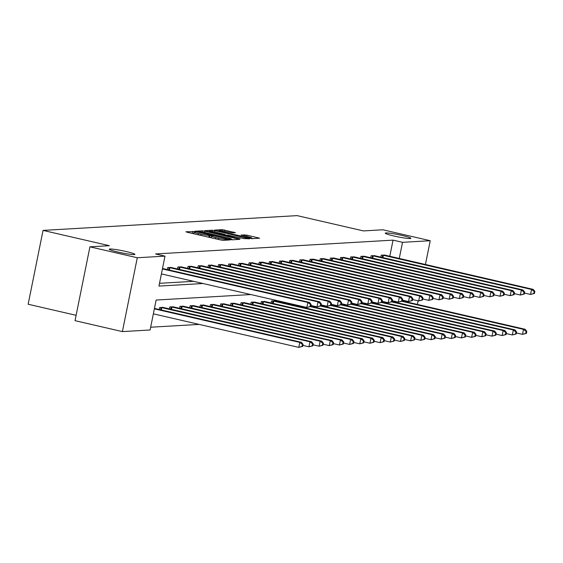<?xml version="1.0" encoding="UTF-8"?>
<svg xmlns="http://www.w3.org/2000/svg" width="563" height="563" viewBox="0 0 563 563"><rect width="100%" height="100%" fill="white"/><g stroke="black" fill="none" stroke-linecap="round" stroke-linejoin="round"><path stroke-width="0.84" d="M194.46 231.646L185.917 231.766L187.134 232.23L220.605 239.951L223.11 240.345L229.908 239.951L226.425 239.402A6.418 0.549 11.4 0 1 218.423 238.149L215.636 237.502A6.418 0.549 11.4 0 1 211.392 236.115A6.418 0.549 11.4 0 1 211.73 236.01L212.687 235.939L211.758 235.637L209.126 235.411A6.418 0.549 11.4 0 1 201.132 234.159L198.338 233.511A6.418 0.549 11.4 0 1 194.094 232.125A6.418 0.549 11.4 0 1 194.439 232.019L195.389 231.949L194.46 231.646M193.799 233.582L192.103 233.378M211.097 237.572L209.401 237.368M393.903 235.981A13.076 1.119 11.4 0 0 410.891 238.325A13.076 1.119 11.4 0 0 402.242 235.496A13.076 1.119 11.4 0 0 385.254 233.152A13.076 1.119 11.4 0 0 393.903 235.981M117.906 252.034A13.076 1.119 11.4 0 0 134.902 254.377A13.076 1.119 11.4 0 0 126.253 251.555A13.076 1.119 11.4 0 0 109.257 249.212A13.076 1.119 11.4 0 0 117.906 252.034M235.397 232.674L222.286 229.648L214.742 230.091L215.96 230.556L251.928 238.67L259.585 238.198L246.918 235.144L241.084 234.975L248.03 236.706A5.363 0.457 11.4 0 1 251.584 237.868A5.363 0.457 11.4 0 1 244.609 236.903L222.575 231.822A5.363 0.457 11.4 0 1 219.021 230.661A5.363 0.457 11.4 0 1 225.995 231.625L232.167 232.864L235.397 232.674M250.816 294.54L156.134 300.051L150.103 329.988L122.396 331.6L75.034 320.671L89.925 246.826L109.349 245.693L43.041 230.401L297.13 215.622L363.438 230.914L382.868 229.788L430.231 240.711L425.431 264.511M89.925 246.826L137.288 257.748L164.994 256.137L158.956 286.074L203.011 283.513M389.793 256.292L393.051 240.141L155.522 253.955L164.994 256.137M393.051 240.141L402.524 242.322L430.231 240.711M204.89 231.196L202.391 230.809L194.84 231.245L196.058 231.71L229.535 239.437L232.033 239.824L239.69 239.352L204.89 231.196L204.629 232.491M204.791 230.668L212.342 230.232L214.841 230.619L249.641 238.775L243.8 238.606L227.726 235.081L225.474 235.235L226.805 235.672L240.042 238.986L204.77 230.774M43.041 230.401L28.15 304.245L76.118 315.315M159.512 283.309L193.538 281.331M167.31 269.586L167.725 267.545L171.574 267.629M177.479 268.994L177.894 266.953L181.743 267.038M187.648 268.403L188.063 266.362L191.906 266.447M197.817 267.812L198.232 265.771L202.075 265.856M207.986 267.221L208.401 265.18L212.244 265.264M218.155 266.63L218.571 264.589L222.413 264.673M228.325 266.039L228.74 263.998L232.582 264.082M238.494 265.447L238.909 263.407L242.752 263.491M248.663 264.856L249.071 262.815L252.921 262.9M258.832 264.265L259.24 262.224L263.09 262.309M269.001 263.674L269.41 261.633L273.259 261.718M279.171 263.083L279.579 261.035L283.428 261.126M289.34 262.492L289.748 260.444L293.597 260.535M299.509 261.901L299.917 259.853L303.767 259.944M309.678 261.302L310.086 259.261L313.936 259.353M319.847 260.711L320.256 258.67L324.105 258.762M330.017 260.12L330.425 258.079L334.274 258.171M340.186 259.529L340.594 257.488L344.443 257.58M350.348 258.938L350.763 256.897L354.613 256.988M360.517 258.347L360.932 256.306L364.782 256.39M370.686 257.755L371.101 255.715L374.951 255.799M380.855 257.164L381.271 255.123L385.12 255.208M150.659 327.223L199.147 324.401M159.266 309.502L159.674 307.461L163.523 307.553M169.435 308.911L169.843 306.87L173.693 306.962M179.604 308.32L180.012 306.279L183.862 306.371M189.766 307.729L190.181 305.688L194.031 305.779M199.935 307.138L200.351 305.097L204.2 305.181M210.105 306.546L210.52 304.506L214.369 304.59M220.274 305.955L220.689 303.914L224.538 303.999M230.443 305.364L230.858 303.323L234.708 303.408M240.612 304.773L241.027 302.732L244.87 302.817M250.781 304.182L251.197 302.141L255.039 302.225M260.95 303.591L261.366 301.55L265.208 301.634M271.12 303L271.535 300.959L275.377 301.043M281.289 302.408L281.451 301.606M122.396 331.6L137.288 257.748M418.105 300.825L417.38 304.428M399.266 258.473L402.524 242.322M232.991 239.768L231.33 239.388M198.148 231.808L228.381 238.909L231.062 239.127A6.418 0.549 11.4 0 0 231.4 239.029A6.418 0.549 11.4 0 0 227.156 237.635L207.071 233.005A6.418 0.549 11.4 0 0 199.077 231.752L198.148 231.808M225.101 235.074L225.643 235.2M216.143 232.223A5.363 0.457 11.4 0 0 209.169 231.259A5.363 0.457 11.4 0 0 212.715 232.42L220.478 234.215L225.123 234.482L216.143 232.223M252.893 238.613L251.492 238.29M302.683 346.386L303.084 344.387L302.437 344.429L302.035 346.421L302.683 346.386L298.777 347.378L299.783 342.388L301.416 342.297L154.452 308.397M153.354 313.837L298.777 347.378L302.035 346.421M154.361 308.848L299.783 342.388L302.437 344.429M301.416 342.297L303.084 344.387M310.734 306.469L311.135 304.47L310.48 304.513L310.079 306.504L310.734 306.469L306.828 307.461L307.834 302.472L162.411 268.924M310.48 304.513L307.834 302.472L309.46 302.38L162.503 268.481M310.079 306.504L306.828 307.461L161.405 273.914M311.135 304.47L309.46 302.38M312.852 345.795L313.253 343.796L312.606 343.838L312.198 345.83L312.852 345.795L308.946 346.787L309.953 341.797L311.585 341.706L162.531 307.299M302.887 345.393L308.946 346.787L312.198 345.83M160.729 307.405L309.953 341.797L312.606 343.838M311.585 341.706L313.253 343.796M323.021 345.203L323.422 343.205L322.775 343.247L322.367 345.239L323.021 345.203L319.115 346.196L320.122 341.206L321.755 341.115L172.7 306.708M313.056 344.802L319.115 346.196L322.367 345.239M170.899 306.807L320.122 341.206L322.775 343.247M321.755 341.115L323.422 343.205M320.903 305.878L321.304 303.879L320.65 303.921L320.248 305.913L320.903 305.878L316.997 306.87L318.004 301.881L168.78 267.481M320.65 303.921L318.004 301.881L319.629 301.789L170.582 267.376M320.248 305.913L316.997 306.87L310.931 305.47M321.304 303.879L319.629 301.789M331.072 305.287L331.473 303.288L330.819 303.323L330.418 305.322L331.072 305.287L327.166 306.279L328.173 301.289L178.95 266.89M330.819 303.323L328.173 301.289L329.798 301.198L180.751 266.785M330.418 305.322L327.166 306.279L321.1 304.879M331.473 303.288L329.798 301.198M333.19 344.612L333.592 342.614L332.944 342.656L332.536 344.647L333.19 344.612L329.285 345.605L330.291 340.615L331.924 340.524L182.869 306.117M323.225 344.211L329.285 345.605L332.536 344.647M181.068 306.216L330.291 340.615L332.944 342.656M331.924 340.524L333.592 342.614M343.36 344.021L343.761 342.022L343.113 342.065L342.705 344.056L343.36 344.021L339.454 345.013L340.46 340.024L342.093 339.932L193.039 305.519M333.387 343.62L339.454 345.013L342.705 344.056M191.237 305.625L340.46 340.024L343.113 342.065M342.093 339.932L343.761 342.022M353.529 343.43L353.93 341.431L353.275 341.474L352.874 343.465L353.529 343.43L349.623 344.422L350.629 339.433L352.255 339.341L203.208 304.928M343.557 343.022L349.623 344.422L352.874 343.465M201.406 305.033L350.629 339.433L353.275 341.474M352.255 339.341L353.93 341.431M341.241 304.696L341.642 302.697L340.988 302.732L340.587 304.731L341.241 304.696L337.336 305.688L338.342 300.698L189.119 266.299M340.988 302.732L338.342 300.698L339.968 300.607L190.92 266.193M340.587 304.731L337.336 305.688L331.269 304.287M341.642 302.697L339.968 300.607M351.411 304.104L351.812 302.106L351.157 302.141L350.756 304.14L351.411 304.104L347.505 305.097L348.511 300.107L199.288 265.708M351.157 302.141L348.511 300.107L350.137 300.009L201.09 265.602M350.756 304.14L347.505 305.097L341.438 303.696M351.812 302.106L350.137 300.009M361.58 303.513L361.981 301.515L361.326 301.55L360.925 303.548L361.58 303.513L357.674 304.506L358.68 299.516L209.457 265.117M361.326 301.55L358.68 299.516L360.306 299.417L211.252 265.011M360.925 303.548L357.674 304.506L351.608 303.105M361.981 301.515L360.306 299.417M363.698 342.839L364.099 340.84L363.445 340.882L363.044 342.874L363.698 342.839L359.792 343.831L360.799 338.842L362.424 338.75L213.377 304.337M353.726 342.431L359.792 343.831L363.044 342.874M211.575 304.442L360.799 338.842L363.445 340.882M362.424 338.75L364.099 340.84M371.749 302.915L372.15 300.923L371.496 300.959L371.094 302.957L371.749 302.915L367.843 303.914L368.849 298.925L219.626 264.526M371.496 300.959L368.849 298.925L370.475 298.826L221.421 264.42M371.094 302.957L367.843 303.914L361.777 302.514M372.15 300.923L370.475 298.826M373.867 342.248L374.268 340.249L373.614 340.284L373.213 342.283L373.867 342.248L369.961 343.24L370.968 338.25L372.593 338.159L223.546 303.746M363.895 341.84L369.961 343.24L373.213 342.283M221.745 303.851L370.968 338.25L373.614 340.284M372.593 338.159L374.268 340.249M381.918 302.324L382.319 300.332L381.665 300.368L381.264 302.366L381.918 302.324L378.012 303.323L379.019 298.334L229.788 263.934M381.665 300.368L379.019 298.334L380.644 298.235L231.59 263.829M381.264 302.366L378.012 303.323L371.946 301.923M382.319 300.332L380.644 298.235M384.036 341.657L384.438 339.658L383.783 339.693L383.382 341.692L384.036 341.657L380.131 342.649L381.137 337.659L382.763 337.568L233.715 303.154M374.064 341.248L380.131 342.649L383.382 341.692M231.914 303.26L381.137 337.659L383.783 339.693M382.763 337.568L384.438 339.658M392.08 301.733L392.488 299.741L391.834 299.776L391.433 301.775L392.08 301.733L388.181 302.732L389.181 297.743L239.958 263.343M391.834 299.776L389.181 297.743L390.813 297.644L241.759 263.238M391.433 301.775L388.181 302.732L382.115 301.332M392.488 299.741L390.813 297.644M394.206 341.065L394.607 339.067L393.952 339.102L393.551 341.101L394.206 341.065L390.3 342.058L391.306 337.068L392.932 336.97L243.885 302.563M384.233 340.657L390.3 342.058L393.551 341.101M242.083 302.669L391.306 337.068L393.952 339.102M392.932 336.97L394.607 339.067M402.249 301.142L402.658 299.15L402.003 299.185L401.602 301.184L402.249 301.142L398.344 302.141L399.35 297.151L250.127 262.752M402.003 299.185L399.35 297.151L400.983 297.053L251.928 262.647M401.602 301.184L398.344 302.141L392.284 300.741M402.658 299.15L400.983 297.053M404.375 340.474L404.776 338.476L404.121 338.511L403.72 340.509L404.375 340.474L400.469 341.467L401.475 336.477L403.101 336.378L254.054 301.972M394.403 340.066L400.469 341.467L403.72 340.509M252.252 302.078L401.475 336.477L404.121 338.511M403.101 336.378L404.776 338.476M412.419 300.551L412.827 298.559L412.172 298.594L411.771 300.593L412.419 300.551L408.513 301.55L409.519 296.56L260.296 262.161M412.172 298.594L409.519 296.56L411.152 296.462L262.098 262.055M411.771 300.593L408.513 301.55L402.454 300.149M412.827 298.559L411.152 296.462M414.544 339.876L414.945 337.884L414.291 337.92L413.889 339.918L414.544 339.876L410.638 340.875L411.644 335.886L413.27 335.787L264.216 301.381M404.572 339.475L410.638 340.875L413.889 339.918M262.421 301.486L411.644 335.886L414.291 337.92M413.27 335.787L414.945 337.884M422.588 299.959L422.996 297.968L422.341 298.003L421.94 300.002L422.588 299.959L418.682 300.959L419.688 295.969L270.465 261.57M422.341 298.003L419.688 295.969L421.321 295.871L272.267 261.464M421.94 300.002L418.682 300.959L412.623 299.558M422.996 297.968L421.321 295.871M424.713 339.285L425.114 337.293L424.46 337.328L424.059 339.327L424.713 339.285L420.807 340.284L421.814 335.295L423.439 335.196L274.385 300.79M414.741 338.884L420.807 340.284L424.059 339.327M272.591 300.895L421.814 335.295L424.46 337.328M423.439 335.196L425.114 337.293M432.757 299.368L433.158 297.377L432.511 297.412L432.11 299.41L432.757 299.368L428.851 300.368L429.858 295.378L280.634 260.979M432.511 297.412L429.858 295.378L431.49 295.279L282.436 260.873M432.11 299.41L428.851 300.368L422.792 298.967M433.158 297.377L431.49 295.279M434.882 338.694L435.283 336.702L434.629 336.737L434.228 338.736L434.882 338.694L430.976 339.693L431.983 334.704L433.609 334.605L310.769 306.272M424.91 338.293L430.976 339.693L434.228 338.736M310.312 306.638L431.983 334.704L434.629 336.737M433.609 334.605L435.283 336.702M442.926 298.777L443.327 296.785L442.68 296.821L442.279 298.819L442.926 298.777L439.02 299.776L440.027 294.787L290.804 260.387M442.68 296.821L440.027 294.787L441.659 294.688L292.605 260.282M442.279 298.819L439.02 299.776L432.961 298.376M443.327 296.785L441.659 294.688M445.044 338.103L445.453 336.111L444.798 336.146L444.397 338.145L445.044 338.103L441.146 339.102L442.145 334.112L443.778 334.014L320.938 305.681M435.079 337.701L441.146 339.102L444.397 338.145M320.481 306.047L442.145 334.112L444.798 336.146M443.778 334.014L445.453 336.111M453.095 298.186L453.496 296.187L452.849 296.229L452.448 298.221L453.095 298.186L449.19 299.185L450.196 294.189L300.973 259.796M452.849 296.229L450.196 294.189L451.829 294.097L302.774 259.691M452.448 298.221L449.19 299.185L443.13 297.785M453.496 296.187L451.829 294.097M455.214 337.511L455.622 335.52L454.967 335.555L454.566 337.554L455.214 337.511L451.308 338.511L452.314 333.521L453.947 333.423L331.107 305.09M445.249 337.11L451.308 338.511L454.566 337.554M330.65 305.449L452.314 333.521L454.967 335.555M453.947 333.423L455.622 335.52M463.265 297.595L463.666 295.596L463.018 295.638L462.617 297.63L463.265 297.595L459.359 298.587L460.365 293.597L311.142 259.205M463.018 295.638L460.365 293.597L461.998 293.506L312.944 259.1M462.617 297.63L459.359 298.587L453.299 297.194M463.666 295.596L461.998 293.506M465.383 336.92L465.791 334.929L465.137 334.964L464.735 336.963L465.383 336.92L461.477 337.92L462.483 332.93L464.116 332.832L341.277 304.499M455.418 336.519L461.477 337.92L464.735 336.963M340.819 304.857L462.483 332.93L465.137 334.964M464.116 332.832L465.791 334.929M473.434 297.004L473.835 295.005L473.187 295.047L472.779 297.039L473.434 297.004L469.528 297.996L470.534 293.006L321.311 258.614M473.187 295.047L470.534 293.006L472.167 292.915L323.113 258.508M472.779 297.039L469.528 297.996L463.469 296.602M473.835 295.005L472.167 292.915M475.552 336.329L475.96 334.338L475.306 334.373L474.905 336.371L475.552 336.329L471.646 337.328L472.653 332.339L474.285 332.24L351.446 303.907M465.587 335.928L471.646 337.328L474.905 336.371M350.988 304.266L472.653 332.339L475.306 334.373M474.285 332.24L475.96 334.338M483.603 296.412L484.004 294.414L483.357 294.456L482.948 296.448L483.603 296.412L479.697 297.405L480.703 292.415L331.48 258.016M483.357 294.456L480.703 292.415L482.336 292.324L333.282 257.917M482.948 296.448L479.697 297.405L473.638 296.011M484.004 294.414L482.336 292.324M485.721 335.738L486.122 333.746L485.475 333.782L485.074 335.78L485.721 335.738L481.815 336.737L482.822 331.748L484.454 331.649L361.615 303.316M475.756 335.337L481.815 336.737L485.074 335.78M361.15 303.675L482.822 331.748L485.475 333.782M484.454 331.649L486.122 333.746M493.772 295.821L494.173 293.823L493.526 293.865L493.118 295.856L493.772 295.821L489.866 296.814L490.873 291.824L341.65 257.425M493.526 293.865L490.873 291.824L492.505 291.733L343.451 257.326M493.118 295.856L489.866 296.814L483.807 295.42M494.173 293.823L492.505 291.733M495.89 335.147L496.292 333.148L495.644 333.19L495.243 335.182L495.89 335.147L491.985 336.146L492.991 331.15L494.624 331.058L371.784 302.725M485.925 334.746L491.985 336.146L495.243 335.182M371.32 303.084L492.991 331.15L495.644 333.19M494.624 331.058L496.292 333.148M503.941 295.23L504.342 293.232L503.695 293.274L503.287 295.265L503.941 295.23L500.035 296.222L501.042 291.233L351.819 256.834M503.695 293.274L501.042 291.233L502.675 291.141L353.62 256.735M503.287 295.265L500.035 296.222L493.976 294.829M504.342 293.232L502.675 291.141M506.06 334.556L506.461 332.557L505.813 332.599L505.412 334.591L506.06 334.556L502.154 335.548L503.16 330.558L504.793 330.467L381.953 302.134M496.094 334.155L502.154 335.548L505.412 334.591M381.489 302.493L503.16 330.558L505.813 332.599M504.793 330.467L506.461 332.557M514.11 294.639L514.512 292.64L513.857 292.683L513.456 294.674L514.11 294.639L510.205 295.631L511.211 290.642L361.988 256.242M513.857 292.683L511.211 290.642L512.837 290.55L363.789 256.137M513.456 294.674L510.205 295.631L504.138 294.231M514.512 292.64L512.837 290.55M516.229 333.965L516.63 331.966L515.982 332.008L515.581 334L516.229 333.965L512.323 334.957L513.329 329.967L514.962 329.876L392.122 301.536M506.264 333.563L512.323 334.957L515.581 334M391.658 301.902L513.329 329.967L515.982 332.008M514.962 329.876L516.63 331.966M524.28 294.048L524.681 292.049L524.026 292.091L523.625 294.083L524.28 294.048L520.374 295.04L521.38 290.051L372.157 255.651M524.026 292.091L521.38 290.051L523.006 289.959L373.959 255.546M523.625 294.083L520.374 295.04L514.308 293.64M524.681 292.049L523.006 289.959M526.398 333.373L526.799 331.375L526.152 331.417L525.743 333.409L526.398 333.373L522.492 334.366L523.499 329.376L525.131 329.285L402.292 300.945M516.433 332.972L522.492 334.366L525.743 333.409M401.827 301.311L523.499 329.376L526.152 331.417M525.131 329.285L526.799 331.375M534.449 293.457L534.85 291.458L534.196 291.493L533.794 293.492L534.449 293.457L530.543 294.449L531.549 289.459L382.326 255.06M534.196 291.493L531.549 289.459L533.175 289.368L384.128 254.955M533.794 293.492L530.543 294.449L524.477 293.049M534.85 291.458L533.175 289.368M192.307 233.364L192.715 231.372M227.149 240.112L227.304 239.352M209.605 237.354L210.006 235.362M198.092 234.757L198.338 233.511M200.878 235.404L201.132 234.159M208.76 237.22L209.126 235.411M215.383 238.747L215.636 237.502M218.17 239.395L218.423 238.149M226.27 240.162L226.425 239.402M238.255 239.465L238.36 238.923M202.138 232.047L202.391 230.809M230.056 239.549L230.133 239.184M230.943 239.711L231.062 239.127M212.096 231.435L212.342 230.232M214.58 231.886L214.841 230.619M248.206 238.888L248.311 238.339M222.892 235.031L222.976 234.602M224.919 235.496L225.123 234.482M244.201 235.82L244.419 234.757M246.664 236.39L246.918 235.144M258.15 238.304L258.262 237.762M222.047 230.851L222.286 229.648M224.531 231.309L224.785 230.042M234.067 232.751L234.18 232.209M160.575 309.805L161.046 307.461M161.328 309.981L161.799 307.623M170.744 309.214L171.215 306.87M171.497 309.39L171.968 307.032M169.85 267.707L169.372 270.064M169.097 267.545L168.626 269.888M180.019 267.115L179.541 269.473M179.266 266.953L178.795 269.297M180.913 308.623L181.385 306.279M181.666 308.798L182.138 306.441M191.082 308.031L191.554 305.688M191.835 308.207L192.307 305.85M201.251 307.44L201.723 305.097M201.997 307.616L202.476 305.259M190.188 266.524L189.71 268.882M189.435 266.362L188.957 268.706M200.358 265.933L199.879 268.291M199.605 265.771L199.126 268.115M210.527 265.342L210.048 267.699M209.774 265.18L209.295 267.524M211.421 306.849L211.892 304.506M212.167 307.025L212.645 304.667M220.696 264.751L220.217 267.108M219.943 264.589L219.464 266.932M221.59 306.258L222.061 303.914M222.336 306.434L222.814 304.076M230.865 264.16L230.387 266.51M230.105 263.998L229.634 266.341M231.759 305.667L232.23 303.323M232.505 305.843L232.983 303.485M241.034 263.568L240.556 265.919M240.274 263.407L239.803 265.75M241.921 305.076L242.4 302.732M242.674 305.252L243.153 302.894M251.204 262.97L250.725 265.328M250.444 262.815L249.972 265.159M252.09 304.484L252.569 302.141M252.843 304.66L253.322 302.303M261.373 262.379L260.894 264.737M260.613 262.224L260.141 264.568M262.259 303.893L262.738 301.55M263.012 304.069L263.491 301.712M271.535 261.788L271.063 264.146M270.782 261.633L270.31 263.977M272.429 303.302L272.9 300.959M273.182 303.471L273.66 301.121M281.704 261.197L281.233 263.554M280.951 261.042L280.48 263.385M282.598 302.711L282.76 301.909M283.351 302.88L283.513 302.085M291.873 260.606L291.402 262.963M291.12 260.444L290.649 262.794M302.042 260.015L301.571 262.372M301.289 259.853L300.818 262.196M312.212 259.423L311.74 261.781M311.459 259.261L310.987 261.605M322.381 258.832L321.909 261.19M321.628 258.67L321.156 261.014M332.55 258.241L332.079 260.599M331.797 258.079L331.325 260.423M342.719 257.65L342.248 260.007M341.966 257.488L341.495 259.832M352.888 257.059L352.417 259.416M352.135 256.897L351.664 259.24M363.058 256.468L362.586 258.825M362.305 256.306L361.833 258.649M373.227 255.876L372.748 258.234M372.474 255.715L372.002 258.058M383.396 255.285L382.917 257.643M382.643 255.123L382.171 257.467M193.763 233.765L194.094 232.125M211.062 237.748L211.392 236.115M231.252 239.761L231.4 239.029M225.404 235.608L225.474 235.235M209.049 231.836L209.169 231.259M225.017 235.517L225.228 234.447M218.908 231.238L219.021 230.661M251.422 238.635L251.584 237.868"/></g></svg>
